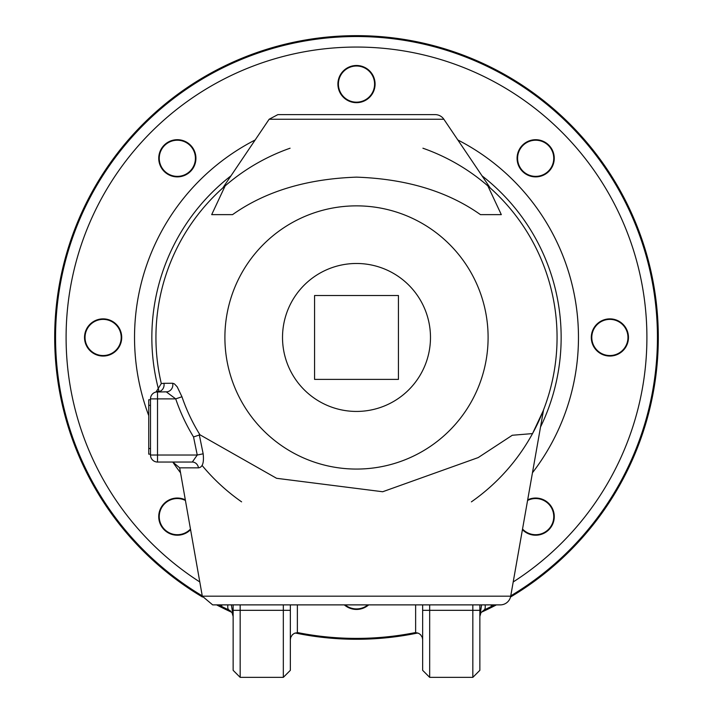 <?xml version="1.0" encoding="UTF-8"?>
<svg xmlns="http://www.w3.org/2000/svg" width="713" height="713" viewBox="0 0 713 713"><rect width="100%" height="100%" fill="white"/><g stroke="black" fill="none" stroke-linecap="round" stroke-linejoin="round"><path stroke-width="1.07" d="M190.469 529.046A18.075 18.075 0 0 1 164.551 529.411A18.075 18.075 0 0 1 185.425 500.464M85.043 337.463A18.075 18.075 0 0 1 112.155 321.804A18.075 18.075 0 0 1 112.155 353.122A18.075 18.075 0 0 1 85.043 337.463M164.551 145.514A18.075 18.075 0 0 1 194.792 153.616A18.075 18.075 0 0 1 172.653 175.754A18.075 18.075 0 0 1 164.551 145.514M356.5 66.006A18.075 18.075 0 0 1 372.159 93.118A18.075 18.075 0 0 1 340.841 93.118A18.075 18.075 0 0 1 356.5 66.006M548.449 145.514A18.075 18.075 0 0 1 540.347 175.754A18.075 18.075 0 0 1 518.208 153.616A18.075 18.075 0 0 1 548.449 145.514M627.957 337.463A18.075 18.075 0 0 1 600.845 353.122A18.075 18.075 0 0 1 600.845 321.804A18.075 18.075 0 0 1 627.957 337.463M527.575 500.464A18.075 18.075 0 0 1 548.449 529.411A18.075 18.075 0 0 1 522.531 529.046M367.89 604.882A18.075 18.075 0 0 1 345.11 604.882M510.508 597.022A301.813 301.813 0 0 0 356.5 35.65A301.813 301.813 0 0 0 202.492 597.022M216.583 604.882A301.813 301.813 0 0 0 231.778 612.298M295.244 632.992A301.813 301.813 0 0 0 417.756 632.992M481.222 612.298A301.813 301.813 0 0 0 496.417 604.882M314.567 295.521L314.567 379.396L398.433 379.396L398.433 295.521L314.567 295.521M356.5 263.48A73.983 73.983 0 0 0 282.517 337.463A73.983 73.983 0 0 0 356.5 411.437A73.983 73.983 0 0 0 430.483 337.463A73.983 73.983 0 0 0 356.5 263.48M150.496 454.154L148.741 454.154L148.741 399.752L150.496 399.752M163.999 391.856L166.272 391.856A7.023 6.569 90 0 0 172.671 383.246A31894.424 3136.763 164.2 0 1 163.928 383.309A7.023 6.577 -90 0 1 157.52 391.856L159.783 391.856M163.928 383.309L161.307 383.567L155.995 392.025L166.272 391.856L175.71 398.879L181.958 396.758L177.198 386.829L174.409 383.87L172.671 383.246M443.86 119.249L269.14 119.249L277.874 114.615L435.126 114.615A10.526 10.526 0 0 1 443.86 119.249L490.205 187.965L487.861 185.906A200.567 200.567 0 0 1 471.4 501.854A200.567 200.567 0 0 0 532.531 433.584L512.282 435.26L478.191 457.586L382.694 491.747L276.582 478.298L199.961 434.805L193.535 436.944A15360.827 15360.827 0 0 0 197.251 455.028L203.16 453.807A16826.194 16741.106 -99.6 0 1 199.266 434.68M237.848 604.882L500.33 604.882A10.526 10.526 0 0 0 510.695 596.184L202.305 596.184L179.676 467.844L172.769 462.042L192.314 462.042L157.52 462.042L157.52 455.028L197.251 455.028L192.314 462.042A7.023 6.274 -90 0 1 198.49 467.844C202.581 467.318 204.132 462.639 203.16 453.807M155.995 392.025A7.023 7.023 0 0 0 158.001 391.241M193.535 436.944A190.932 190.932 0 0 1 175.71 398.879L157.52 398.879L157.52 391.856A7.023 7.023 0 0 0 150.496 398.879L157.52 398.879L157.52 455.028L150.496 455.028A7.023 7.023 0 0 0 157.52 462.042L192.314 462.042M224.123 186.788L225.139 185.906A200.567 200.567 0 0 0 161.307 383.558A200.567 200.567 0 0 1 290.075 148.215A200.567 200.567 0 0 0 161.307 383.567M490.205 187.965L488.824 186.744M532.531 433.584L543.074 411.053M541.907 413.959L536.577 425.768M150.496 398.879L150.496 455.028M225.139 185.906L211.69 214.631L232.554 214.631C265.352 191.378 306.67 178.883 356.5 177.145C406.33 178.883 447.648 191.378 480.446 214.631L501.31 214.631L487.861 185.906A200.567 200.567 0 0 0 422.925 148.215A200.567 200.567 0 0 1 487.861 185.906M356.5 469.065A131.602 131.602 0 0 0 488.102 337.463A131.602 131.602 0 0 0 356.5 205.861A131.602 131.602 0 0 0 224.898 337.463A131.602 131.602 0 0 0 356.5 469.065M481.596 604.882L479.858 616.451L480.954 612.69L483.904 610.096A10.526 4.109 -115 0 0 485.098 604.882M483.904 610.096L491.605 606.362L490.856 604.882M218.481 604.882A300.931 300.931 0 0 0 221.395 606.362L222.144 604.882M491.605 606.362A300.931 300.931 0 0 0 494.519 604.882M510.749 595.854A300.931 300.931 0 0 0 356.5 36.523A300.931 300.931 0 0 0 202.251 595.854M221.395 606.362L229.096 610.096A10.526 4.109 -65 0 1 227.902 604.882M229.167 610.132L232.046 612.69L233.142 616.451L231.404 604.882M290.351 639.686L290.744 637.369L292.401 634.722L294.317 633.358L297.366 632.663A7.023 7.023 0 0 0 297.321 632.663L298.711 632.796A300.931 300.931 0 0 0 414.289 632.796L416.864 632.779M202.305 596.184L212.67 604.882L356.5 604.882M190.576 529.67A18.583 18.583 0 0 1 164.24 529.821A18.583 18.583 0 0 1 185.318 499.849M103.118 318.871A18.583 18.583 0 0 1 119.214 346.759A18.583 18.583 0 0 1 87.022 346.759A18.583 18.583 0 0 1 103.118 318.871M190.478 145.149A18.583 18.583 0 0 1 182.145 176.245A18.583 18.583 0 0 1 159.382 153.482A18.583 18.583 0 0 1 190.478 145.149M375.083 84.081A18.583 18.583 0 0 1 347.204 100.177A18.583 18.583 0 0 1 347.204 67.985A18.583 18.583 0 0 1 375.083 84.081M548.814 171.432A18.583 18.583 0 0 1 517.718 163.108A18.583 18.583 0 0 1 540.481 140.345A18.583 18.583 0 0 1 548.814 171.432M609.882 356.045A18.583 18.583 0 0 1 593.786 328.167A18.583 18.583 0 0 1 625.978 328.167A18.583 18.583 0 0 1 609.882 356.045M527.682 499.849A18.583 18.583 0 0 1 547.236 531.176A18.583 18.583 0 0 1 522.424 529.67M368.683 604.882A18.583 18.583 0 0 1 344.317 604.882M297.936 632.645L298.685 632.788A7.023 7.023 0 0 0 297.366 632.663L297.366 604.882M233.142 604.882L233.142 670.327L233.142 610.319L240.165 610.319L240.165 604.882M290.351 610.319L283.328 610.319L283.328 677.35L290.351 670.327L290.351 604.882M578.475 337.463A221.975 221.975 0 0 0 457.826 139.971A221.975 221.975 0 0 1 532.451 472.781A221.975 221.975 0 0 0 578.475 337.463M255.174 139.971A221.975 221.975 0 0 0 148.741 415.617A221.975 221.975 0 0 1 255.174 139.971M172.787 462.042A221.975 221.975 0 0 0 180.549 472.781A221.975 221.975 0 0 1 172.787 462.042M422.649 639.686L422.256 637.369L420.599 634.722L418.683 633.358L415.634 632.663A7.023 7.023 0 0 0 414.289 632.796M472.835 604.882L472.835 677.35L479.858 670.327L479.858 604.882M422.649 604.882L422.649 670.327L429.672 677.35L429.672 604.882M202.046 465.411A200.567 200.567 0 0 0 241.6 501.854A200.567 200.567 0 0 1 202.046 465.411M150.496 448.53L148.741 448.53M150.496 405.367L148.741 405.367M199.961 434.805A184.337 184.337 0 0 1 181.958 396.758M179.676 467.844L198.49 467.844M199.8 581.96A290.405 290.405 0 0 1 136.949 147.377A290.405 290.405 0 0 1 576.051 147.377A290.405 290.405 0 0 1 513.2 581.96M233.142 670.327L240.165 677.35L240.165 610.319L283.328 610.319L283.328 604.882M540.525 427.007A204.658 204.658 0 0 0 481.997 175.808M231.003 175.808A204.658 204.658 0 0 0 158.874 390.644M415.634 604.882L415.634 632.663M422.649 610.319L479.858 610.319M479.858 616.451L480.205 614.285M232.794 614.285L233.142 616.451M269.14 119.249L222.795 187.965M510.695 596.184L543.556 409.832M229.149 610.123L230.816 611.237M240.165 677.35L283.328 677.35M429.672 677.35L472.835 677.35"/></g></svg>
